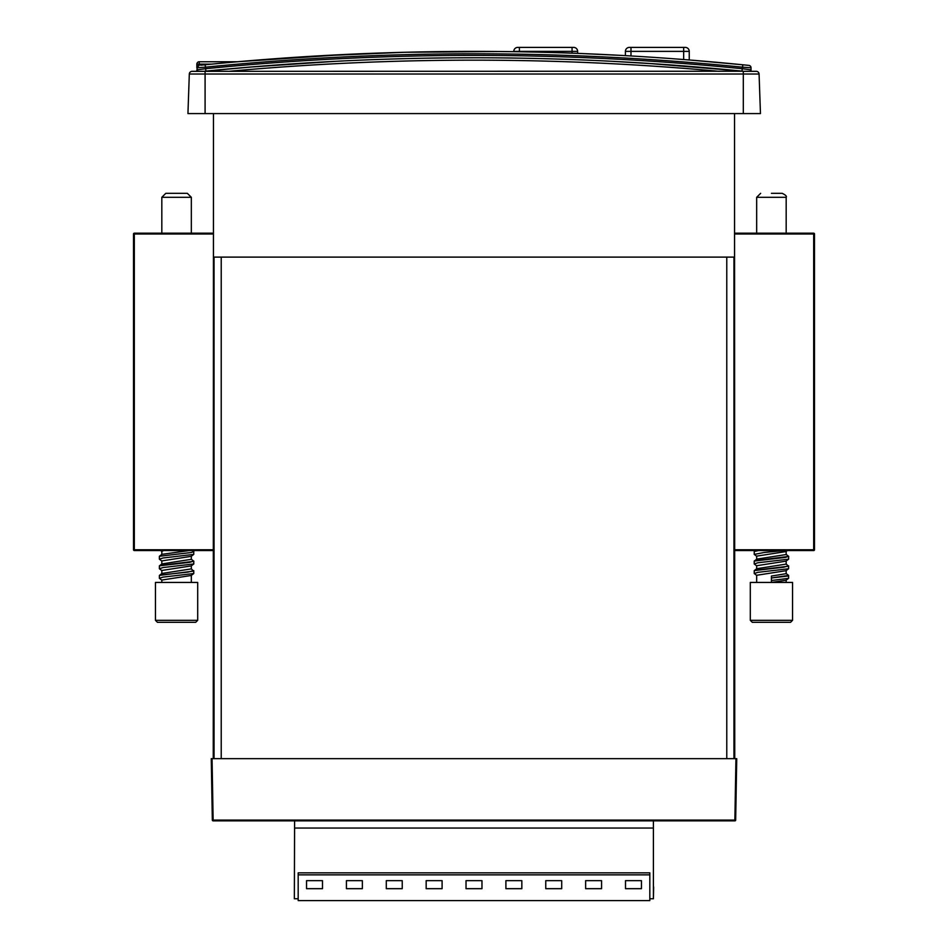 <?xml version="1.0" encoding="UTF-8"?>
<svg xmlns="http://www.w3.org/2000/svg" width="948" height="948" viewBox="0 0 948 948"><rect width="100%" height="100%" fill="white"/><g stroke="black" fill="none" stroke-linecap="round" stroke-linejoin="round"><path stroke-width="1.42" d="M213.134 820.861L212.328 820.079L211.262 758.661L212.328 820.079A0.794 0.794 0 0 0 213.134 820.861L734.866 820.861L734.866 820.079L213.134 820.079L212.056 758.661L211.262 758.661L736.738 758.661L735.944 758.661L736.738 758.661L735.672 820.079L734.866 820.079L735.944 758.661L736.738 758.661M734.866 820.861A0.794 0.794 0 0 0 735.672 820.079A0.794 0.794 0 0 1 734.866 820.861M213.454 144.677L213.253 758.661M734.747 758.661L734.546 144.677M214.058 758.661L214.058 257.109M221.228 257.109L221.228 758.661M726.772 257.109L726.772 758.661M733.942 257.109L733.942 758.661M760.462 113.582L759.075 74.015L760.462 113.582L187.941 113.582L189.316 74.015A2.797 2.797 0 0 1 192.112 71.325L196.852 71.325L196.852 69.868L205.538 68.718L205.977 71.1L254.941 66.668M734.546 113.582L734.546 257.109L213.454 257.109L213.454 113.582M205.088 113.582L205.088 71.325L192.112 71.325A2.797 2.797 0 0 0 189.316 74.015L743.315 74.015L743.315 113.582M205.088 71.325L743.303 71.242A2698.636 2698.636 0 0 0 204.59 71.242L203.796 71.325L204.59 71.325M756.291 71.325L743.315 71.325L743.315 74.015L759.075 74.015A2.797 2.797 0 0 0 756.291 71.325A2.797 2.797 0 0 1 759.075 74.015M573.647 47.4A3.982 3.982 0 0 1 577.64 51.382A3.982 3.982 0 0 0 573.647 47.4L572.059 47.4L572.059 53.171L581.622 53.526L577.64 53.372L577.64 51.382L513.78 51.382A3.982 3.982 0 0 1 517.762 47.4A3.982 3.982 0 0 0 513.78 51.382M200.881 65.211A2705.011 2705.011 0 0 1 205.088 64.784C384.319 46.926 563.562 46.926 742.805 64.784L689.243 59.973L689.243 51.382A3.982 3.982 0 0 0 685.262 47.4L629.401 47.4A3.982 3.982 0 0 0 625.407 51.382L625.407 55.636M629.401 47.4L630.989 47.4L629.401 47.4A3.982 3.982 0 0 0 625.407 51.382L689.243 51.382A3.982 3.982 0 0 0 685.262 47.4M572.059 47.4L517.786 47.4A3.982 3.982 0 0 0 513.804 51.382A3.982 3.982 0 0 1 517.786 47.4L519.362 47.4L517.762 47.4M513.804 51.678L519.386 51.382L519.386 47.4M750.152 71.325L751.029 69.868L742.355 68.718L741.905 71.1L647.97 63.386M742.355 68.718C563.408 50.943 384.473 50.943 205.538 68.718L205.538 67.166C384.473 49.332 563.408 49.332 742.355 67.166L751.029 67.77A2.394 2.394 0 0 0 748.884 65.4L742.805 64.784L742.355 68.718M475.102 57.769L456.746 57.816M335.047 61.347L249.573 67.107L205.977 71.1M200.727 65.222L205.088 64.784L205.538 67.166L196.852 67.77L199.009 65.4A2.394 2.394 0 0 0 196.852 67.77L197.729 71.325M751.029 71.325L751.029 69.868L751.029 71.325M612.835 61.347L659.405 64.144M684.634 66.005L741.905 71.1M493.979 51.465L404.215 52.282L314.511 56.086L404.215 52.282L499.572 51.512A3.982 3.982 0.5 0 0 499.537 51.512L513.78 51.678M747.202 65.222L748.884 65.4A2.394 2.394 0 0 1 751.029 67.77L751.029 69.868M621.426 55.411L581.622 53.538M348.295 54.309L237.332 61.75L199.246 61.75A2.394 2.394 0 0 0 196.852 64.144L196.852 67.77M199.246 65.376L199.246 61.75M653.409 828.279L653.409 887.008M294.591 820.861L653.409 820.861M298.182 898.763L298.182 900.6L649.818 900.6L649.818 872.847L298.182 872.847L298.182 898.763L294.354 898.763L294.591 828.279M294.591 821.098L294.354 898.763M306.548 888.679L306.548 880.656L322.498 880.656L322.498 888.679L306.548 888.679M346.423 888.679L346.423 880.656L362.361 880.656L362.361 888.679L346.423 888.679M386.286 888.679L386.286 880.656L402.236 880.656L402.236 888.679L386.286 888.679M426.162 888.679L426.162 880.656L442.1 880.656L442.1 888.679L426.162 888.679M466.025 888.679L466.025 880.656L481.975 880.656L481.975 888.679L466.025 888.679M505.9 888.679L505.9 880.656L521.838 880.656L521.838 888.679L505.9 888.679M545.764 888.679L545.764 880.656L561.714 880.656L561.714 888.679L545.764 888.679M585.639 888.679L585.639 880.656L601.577 880.656L601.577 888.679L585.639 888.679M625.502 888.679L625.502 880.656L641.452 880.656L641.452 888.679L625.502 888.679M649.818 898.763L653.409 898.763L653.409 821.098M649.818 874.85L298.182 874.85M294.591 828.042L653.409 828.042M653.409 898.763L653.646 887.008M193.759 573.528L193.759 570.625L187.965 572.106L160.378 575.045L159.394 575.412L159.394 578.316L162.997 577.119L193.748 573.54L191.2 575.472L161.824 580.058L161.824 582.439M191.2 565.909L161.824 570.471L161.824 573.576M191.188 568.682L193.511 571.123L159.394 575.412L161.966 573.457L191.33 568.895M193.748 554.39L193.748 551.487L191.295 552.506L159.382 556.275L159.394 559.178L162.973 557.993L193.759 554.39L191.2 556.334L161.824 560.92L161.824 564.001M161.954 563.906L191.33 559.32L191.33 556.239M163.803 550.551L161.824 551.345L161.824 554.426M161.966 551.558L160.627 550.551L134.32 550.551L213.253 550.551L192.527 550.551L193.819 551.523L191.295 552.506L159.382 556.275L161.954 554.331L189.434 550.551M133.514 233.99L134.32 233.196L213.253 233.196L134.32 233.196A0.794 0.794 0 0 0 133.514 233.99L133.514 549.757A0.794 0.794 0 0 0 134.32 550.551L134.32 233.99L213.253 233.99M176.577 193.321L187.337 193.321L191.33 197.303L161.824 197.303L165.817 193.321L176.577 193.321M191.188 559.119L193.854 561.323L161.456 565.245L159.394 565.837L159.394 568.753L162.985 567.556L193.771 563.953L193.771 561.05L189.778 562.306L159.394 565.837L161.966 563.906M155.448 620.324L155.448 582.439L197.705 582.439L197.705 620.324L155.448 620.324L157.439 622.315L195.715 622.315L157.439 622.315M771.423 580.532L788.618 578.316L786.046 580.259L771.423 582.439L771.423 576.064L786.176 573.67L786.176 570.589M786.034 570.696L756.67 575.27L756.67 582.439M786.034 561.145L756.67 565.719M786.046 570.684L788.594 568.753L788.606 565.837L783.747 567.2L754.241 570.625L756.812 568.682L786.176 564.107L786.176 561.038M787.373 550.551L786.034 551.558L756.67 556.132L756.67 559.213M786.058 561.121L788.618 559.19L788.606 556.275L785.43 557.412L754.241 561.062L756.812 559.119L786.176 554.533L786.176 551.452M734.747 233.99L814.486 233.99L814.486 549.757L814.486 233.99A0.794 0.794 0 0 0 813.68 233.196L734.747 233.196L756.67 233.196L756.67 197.303L786.176 197.303C786.982 196.331 785.643 195.004 782.183 193.321L771.423 193.321M734.747 550.551L813.68 550.551A0.794 0.794 0 0 0 814.486 549.757L734.747 549.757M786.176 197.303L786.176 233.196L813.68 233.196L813.68 550.551M784.28 550.551L764.313 552.471L754.241 554.39L754.253 551.487L758.566 550.551L754.229 551.487L755.473 550.551M788.606 578.316L788.606 575.412L771.423 577.984L788.037 576.017L788.606 575.412L786.034 573.457M788.606 559.19L757.902 562.756L754.229 563.953L754.229 561.05L756.978 560.351L788.736 556.429L786.046 554.331M788.606 568.753L757.819 572.343L754.253 573.54L754.241 570.625L755.722 570.139L788.57 566.229L786.034 563.906M750.295 620.324L750.295 582.439L792.552 582.439L792.552 620.324L750.295 620.324L752.285 622.315L790.561 622.315L752.285 622.315M683.662 59.523L683.662 47.4M630.989 55.944L630.989 47.4M228.847 71.325A2696.242 2696.242 0 0 1 719.046 71.325M196.852 64.144L211.523 64.144M213.253 549.757L133.514 549.757M748.884 65.4L747.154 65.222M191.33 582.439L191.33 575.377M191.33 568.883L191.33 565.826M191.33 233.196L191.33 197.303M161.824 233.196L161.824 197.303M161.942 561.121L159.382 559.19M191.247 565.885L193.807 563.953M161.954 570.684L159.406 568.753M161.954 580.259L159.382 578.316M197.705 620.324L195.715 622.315M786.176 582.439L786.176 580.164M756.67 568.788L756.67 565.683M756.67 197.303L760.663 193.321M756.8 556.334L754.229 554.39M756.753 565.885L754.193 563.953M756.8 575.472L754.241 573.54M792.552 620.324L790.561 622.315"/></g></svg>
